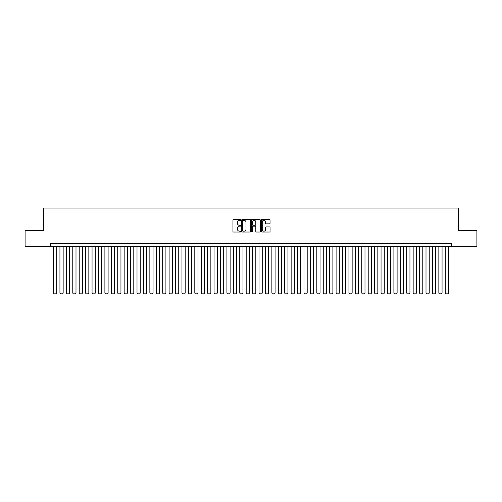<?xml version="1.0" encoding="UTF-8"?>
<svg xmlns="http://www.w3.org/2000/svg" width="502" height="502" viewBox="0 0 502 502"><rect width="100%" height="100%" fill="white"/><g stroke="black" fill="none" stroke-linecap="round" stroke-linejoin="round"><path stroke-width="0.75" d="M240.728 219.863A0.439 0.439 0 0 0 240.282 219.424L233.587 219.424A0.627 0.627 0 0 0 232.953 220.058L232.953 231.403A0.627 0.627 0 0 0 233.587 232.031L240.282 232.031A0.439 0.439 0 0 0 240.728 231.591A0.439 0.439 0 0 0 240.282 231.152L239.416 231.152A2.014 2.014 0 0 1 237.402 229.132L237.402 228.184A2.014 2.014 0 0 1 239.416 226.17L240.282 226.17A0.439 0.439 0 0 0 240.728 225.731A0.439 0.439 0 0 0 240.282 225.285L239.416 225.285A2.014 2.014 0 0 1 237.402 223.271L237.402 222.323A2.014 2.014 0 0 1 239.416 220.309L240.282 220.309A0.439 0.439 0 0 0 240.728 219.863M269.423 223.867A0.627 0.627 0 0 0 270.051 223.239L270.051 220.058A0.627 0.627 0 0 0 269.423 219.424L261.981 219.424A0.627 0.627 0 0 0 261.354 220.058L261.354 231.403A0.627 0.627 0 0 0 261.981 232.031L269.423 232.031A0.627 0.627 0 0 0 270.051 231.403L270.051 227.557A0.627 0.627 0 0 0 269.423 226.929L266.242 226.929A0.627 0.627 0 0 0 265.608 227.557L265.608 229.464A1.688 1.688 0 0 1 263.92 231.152A1.688 1.688 0 0 1 262.239 229.464L262.239 221.991A1.688 1.688 0 0 1 263.92 220.309A1.688 1.688 0 0 1 265.608 221.991L265.608 223.239A0.627 0.627 0 0 0 266.242 223.867L269.423 223.867M50.307 246.601L25.1 246.601L25.1 230.543L43.561 230.543L43.561 208.066L458.439 208.066L458.439 230.543L476.9 230.543L476.9 246.601L451.693 246.601L451.693 243.388L50.307 243.388L50.307 246.601L451.693 246.601M250.448 220.058A0.627 0.627 0 0 0 249.82 219.424L242.378 219.424A0.627 0.627 0 0 0 241.751 220.058L241.751 231.403A0.627 0.627 0 0 0 242.378 232.031L249.82 232.031A0.627 0.627 0 0 0 250.448 231.403L250.448 220.058M252.18 219.424L259.622 219.424A0.627 0.627 0 0 1 260.249 220.058L260.249 231.403A0.627 0.627 0 0 1 259.622 232.031L256.434 232.031A0.627 0.627 0 0 1 255.807 231.403L255.807 226.797A0.627 0.627 0 0 0 255.179 226.17L253.064 226.17A0.627 0.627 0 0 0 252.437 226.797L252.437 231.591A0.439 0.439 0 0 1 251.991 232.031A0.439 0.439 0 0 1 251.552 231.591L251.552 220.058A0.627 0.627 0 0 1 252.18 219.424M243.075 220.309A0.439 0.439 0 0 0 242.629 220.748L242.629 230.707A0.439 0.439 0 0 0 243.075 231.152L243.985 231.152A2.014 2.014 0 0 0 246.005 229.132L246.005 222.323A2.014 2.014 0 0 0 243.985 220.309L243.075 220.309M255.807 222.028A1.688 1.688 0 0 0 254.119 220.34A1.688 1.688 0 0 0 252.437 222.028L252.437 224.658A0.627 0.627 0 0 0 253.064 225.285L255.179 225.285A0.627 0.627 0 0 0 255.807 224.658L255.807 222.028M56.732 246.601L56.732 293.099L53.519 293.099L53.519 246.601M56.732 293.099L56.249 293.934L54.003 293.934L53.519 293.099M63.152 246.601L63.152 293.099L59.939 293.099L59.939 246.601M63.152 293.099L62.668 293.934L60.422 293.934L59.939 293.099M69.571 246.601L69.571 293.099L66.364 293.099L66.364 246.601M69.571 293.099L69.094 293.934L66.841 293.934L66.364 293.099M75.997 246.601L75.997 293.099L72.784 293.099L72.784 246.601M75.997 293.099L75.513 293.934L73.267 293.934L72.784 293.099M82.416 246.601L82.416 293.099L79.209 293.099L79.209 246.601M82.416 293.099L81.939 293.934L79.686 293.934L79.209 293.099M88.841 246.601L88.841 293.099L85.629 293.099L85.629 246.601M88.841 293.099L88.358 293.934L86.112 293.934L85.629 293.099M95.261 246.601L95.261 293.099L92.054 293.099L92.054 246.601M95.261 293.099L94.778 293.934L92.531 293.934L92.054 293.099M101.686 246.601L101.686 293.099L98.474 293.099L98.474 246.601M101.686 293.099L101.203 293.934L98.957 293.934L98.474 293.099M108.106 246.601L108.106 293.099L104.893 293.099L104.893 246.601M108.106 293.099L107.623 293.934L105.376 293.934L104.893 293.099M114.531 246.601L114.531 293.099L111.319 293.099L111.319 246.601M114.531 293.099L114.048 293.934L111.802 293.934L111.319 293.099M120.951 246.601L120.951 293.099L117.738 293.099L117.738 246.601M120.951 293.099L120.467 293.934L118.221 293.934L117.738 293.099M127.376 246.601L127.376 293.099L124.163 293.099L124.163 246.601M127.376 293.099L126.893 293.934L124.647 293.934L124.163 293.099M133.796 246.601L133.796 293.099L130.583 293.099L130.583 246.601M133.796 293.099L133.312 293.934L131.066 293.934L130.583 293.099M140.215 246.601L140.215 293.099L137.008 293.099L137.008 246.601M140.215 293.099L139.738 293.934L137.485 293.934L137.008 293.099M146.64 246.601L146.64 293.099L143.428 293.099L143.428 246.601M146.64 293.099L146.157 293.934L143.911 293.934L143.428 293.099M153.06 246.601L153.06 293.099L149.853 293.099L149.853 246.601M153.06 293.099L152.583 293.934L150.33 293.934L149.853 293.099M159.485 246.601L159.485 293.099L156.273 293.099L156.273 246.601M159.485 293.099L159.002 293.934L156.756 293.934L156.273 293.099M165.905 246.601L165.905 293.099L162.698 293.099L162.698 246.601M165.905 293.099L165.422 293.934L163.175 293.934L162.698 293.099M172.33 246.601L172.33 293.099L169.118 293.099L169.118 246.601M172.33 293.099L171.847 293.934L169.601 293.934L169.118 293.099M178.75 246.601L178.75 293.099L175.537 293.099L175.537 246.601M178.75 293.099L178.266 293.934L176.02 293.934L175.537 293.099M185.175 246.601L185.175 293.099L181.962 293.099L181.962 246.601M185.175 293.099L184.692 293.934L182.446 293.934L181.962 293.099M191.595 246.601L191.595 293.099L188.382 293.099L188.382 246.601M191.595 293.099L191.111 293.934L188.865 293.934L188.382 293.099M198.02 246.601L198.02 293.099L194.807 293.099L194.807 246.601M198.02 293.099L197.537 293.934L195.291 293.934L194.807 293.099M204.439 246.601L204.439 293.099L201.227 293.099L201.227 246.601M204.439 293.099L203.956 293.934L201.71 293.934L201.227 293.099M210.859 246.601L210.859 293.099L207.652 293.099L207.652 246.601M210.859 293.099L210.382 293.934L208.129 293.934L207.652 293.099M217.284 246.601L217.284 293.099L214.072 293.099L214.072 246.601M217.284 293.099L216.801 293.934L214.555 293.934L214.072 293.099M223.704 246.601L223.704 293.099L220.497 293.099L220.497 246.601M223.704 293.099L223.227 293.934L220.974 293.934L220.497 293.099M230.129 246.601L230.129 293.099L226.917 293.099L226.917 246.601M230.129 293.099L229.646 293.934L227.4 293.934L226.917 293.099M236.549 246.601L236.549 293.099L233.342 293.099L233.342 246.601M236.549 293.099L236.065 293.934L233.819 293.934L233.342 293.099M242.974 246.601L242.974 293.099L239.761 293.099L239.761 246.601M242.974 293.099L242.491 293.934L240.245 293.934L239.761 293.099M249.394 246.601L249.394 293.099L246.181 293.099L246.181 246.601M249.394 293.099L248.91 293.934L246.664 293.934L246.181 293.099M255.819 246.601L255.819 293.099L252.606 293.099L252.606 246.601M255.819 293.099L255.336 293.934L253.09 293.934L252.606 293.099M262.239 246.601L262.239 293.099L259.026 293.099L259.026 246.601M262.239 293.099L261.755 293.934L259.509 293.934L259.026 293.099M268.658 246.601L268.658 293.099L265.451 293.099L265.451 246.601M268.658 293.099L268.181 293.934L265.934 293.934L265.451 293.099M275.083 246.601L275.083 293.099L271.871 293.099L271.871 246.601M275.083 293.099L274.6 293.934L272.354 293.934L271.871 293.099M281.503 246.601L281.503 293.099L278.296 293.099L278.296 246.601M281.503 293.099L281.026 293.934L278.773 293.934L278.296 293.099M287.928 246.601L287.928 293.099L284.716 293.099L284.716 246.601M287.928 293.099L287.445 293.934L285.199 293.934L284.716 293.099M294.348 246.601L294.348 293.099L291.141 293.099L291.141 246.601M294.348 293.099L293.871 293.934L291.618 293.934L291.141 293.099M300.773 246.601L300.773 293.099L297.56 293.099L297.56 246.601M300.773 293.099L300.29 293.934L298.044 293.934L297.56 293.099M307.193 246.601L307.193 293.099L303.98 293.099L303.98 246.601M307.193 293.099L306.709 293.934L304.463 293.934L303.98 293.099M313.618 246.601L313.618 293.099L310.405 293.099L310.405 246.601M313.618 293.099L313.135 293.934L310.889 293.934L310.405 293.099M320.038 246.601L320.038 293.099L316.825 293.099L316.825 246.601M320.038 293.099L319.554 293.934L317.308 293.934L316.825 293.099M326.463 246.601L326.463 293.099L323.25 293.099L323.25 246.601M326.463 293.099L325.98 293.934L323.734 293.934L323.25 293.099M332.882 246.601L332.882 293.099L329.67 293.099L329.67 246.601M332.882 293.099L332.399 293.934L330.153 293.934L329.67 293.099M339.302 246.601L339.302 293.099L336.095 293.099L336.095 246.601M339.302 293.099L338.825 293.934L336.578 293.934L336.095 293.099M345.727 246.601L345.727 293.099L342.515 293.099L342.515 246.601M345.727 293.099L345.244 293.934L342.998 293.934L342.515 293.099M352.147 246.601L352.147 293.099L348.94 293.099L348.94 246.601M352.147 293.099L351.67 293.934L349.417 293.934L348.94 293.099M358.572 246.601L358.572 293.099L355.36 293.099L355.36 246.601M358.572 293.099L358.089 293.934L355.843 293.934L355.36 293.099M364.992 246.601L364.992 293.099L361.785 293.099L361.785 246.601M364.992 293.099L364.515 293.934L362.262 293.934L361.785 293.099M371.417 246.601L371.417 293.099L368.204 293.099L368.204 246.601M371.417 293.099L370.934 293.934L368.688 293.934L368.204 293.099M377.837 246.601L377.837 293.099L374.624 293.099L374.624 246.601M377.837 293.099L377.353 293.934L375.107 293.934L374.624 293.099M384.262 246.601L384.262 293.099L381.049 293.099L381.049 246.601M384.262 293.099L383.779 293.934L381.533 293.934L381.049 293.099M390.681 246.601L390.681 293.099L387.469 293.099L387.469 246.601M390.681 293.099L390.198 293.934L387.952 293.934L387.469 293.099M397.107 246.601L397.107 293.099L393.894 293.099L393.894 246.601M397.107 293.099L396.624 293.934L394.377 293.934L393.894 293.099M403.526 246.601L403.526 293.099L400.314 293.099L400.314 246.601M403.526 293.099L403.043 293.934L400.797 293.934L400.314 293.099M409.946 246.601L409.946 293.099L406.739 293.099L406.739 246.601M409.946 293.099L409.469 293.934L407.222 293.934L406.739 293.099M416.371 246.601L416.371 293.099L413.159 293.099L413.159 246.601M416.371 293.099L415.888 293.934L413.642 293.934L413.159 293.099M422.791 246.601L422.791 293.099L419.584 293.099L419.584 246.601M422.791 293.099L422.314 293.934L420.061 293.934L419.584 293.099M429.216 246.601L429.216 293.099L426.003 293.099L426.003 246.601M429.216 293.099L428.733 293.934L426.487 293.934L426.003 293.099M435.636 246.601L435.636 293.099L432.429 293.099L432.429 246.601M435.636 293.099L435.159 293.934L432.906 293.934L432.429 293.099M442.061 246.601L442.061 293.099L438.848 293.099L438.848 246.601M442.061 293.099L441.578 293.934L439.332 293.934L438.848 293.099M448.481 246.601L448.481 293.099L445.268 293.099L445.268 246.601M448.481 293.099L447.997 293.934L445.751 293.934L445.268 293.099"/></g></svg>
